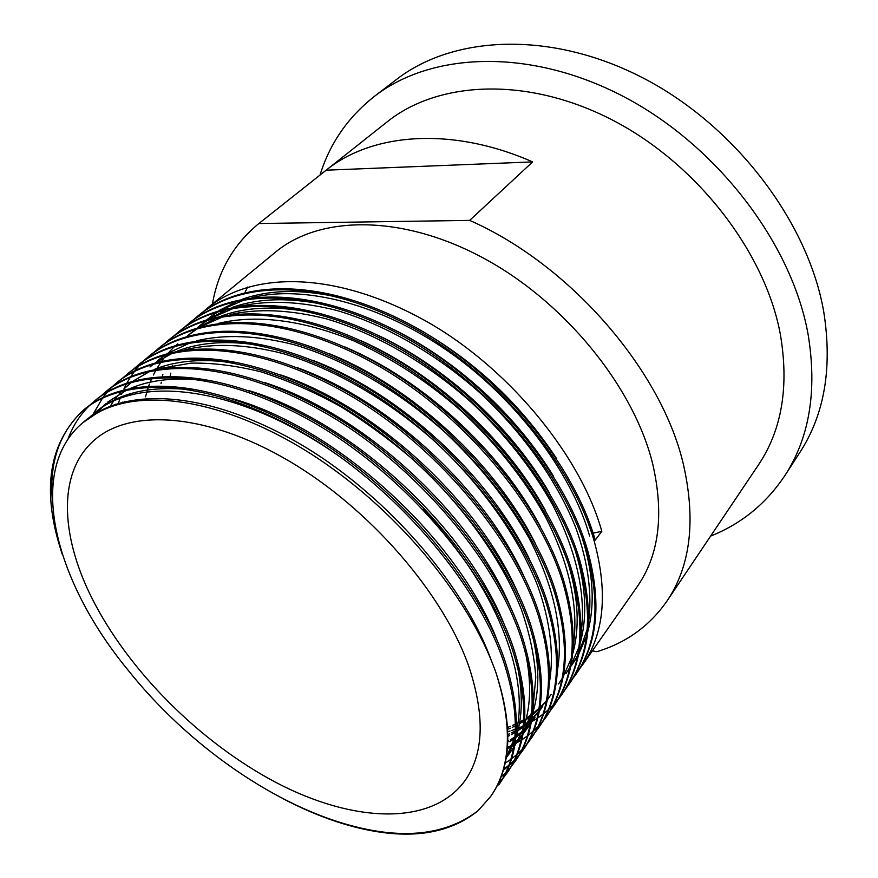 <?xml version="1.0" encoding="UTF-8"?>
<svg xmlns="http://www.w3.org/2000/svg" width="878" height="878" viewBox="0 0 878 878"><rect width="100%" height="100%" fill="white"/><g stroke="black" fill="none" stroke-linecap="round" stroke-linejoin="round"><path stroke-width="1.32" d="M710.62 536.096C741.339 523.859 766.088 503.698 784.855 475.624L799.836 452.477C824.519 414.482 832.509 367.695 823.794 312.096C808.44 222.386 735.457 125.806 643.245 78.065C550.945 30.192 453.289 35.329 396.362 79.558L374.478 96.306C347.951 117.224 329.799 143.476 320.02 175.062M784.855 475.624C809.549 437.639 817.297 390.578 808.111 334.43C791.967 243.788 717.326 145.55 623.665 96.613C529.917 47.522 431.361 52.076 374.478 96.306M469.192 667.51C443.994 594.296 370.055 508.538 288.84 460.906C207.526 413.121 131.118 408.314 94.945 439.626C57.641 471.201 60.099 534.131 91.312 596.93C127.892 670.441 199.975 742.437 276.197 782.583C352.1 822.313 430.527 826.889 464.55 781.255C483.701 754.608 485.249 716.7 469.192 667.51M193.961 319.383L198.11 315.784C243.063 279.16 324.63 279.764 412.342 327.384C496.838 373.282 572.379 463.76 594.274 541.364C608.026 592.398 604.273 633.356 583.014 664.24L637.23 586.614C659.137 555.192 664.273 514.179 652.628 463.584C633.62 386.649 564.598 301.637 483.076 257.891C401.476 214.023 319.373 215.439 275.429 252.195L207.702 307.893C252.787 271.17 334.156 271.456 421.396 318.604C505.41 364.03 580.303 453.937 601.814 531.322L595.218 540.102C573.378 462.519 497.914 372.118 413.483 326.276C325.826 278.71 244.282 278.161 199.317 314.785L198.11 315.773M583.014 664.24L579.754 668.641M247.552 287.128L244.984 292.55M240.331 304.885L239.913 306.235M238.103 312.831L237.85 313.83M170.321 375.773L170.771 373.172M172.011 367.158L172.395 365.533M203.597 311.449L207.702 307.893M184.193 327.428L189.615 322.764C234.448 286.239 316.179 287.117 404.319 335.176C489.222 381.491 565.355 472.474 587.591 550.276C601.562 601.441 597.951 642.411 576.758 673.196L572.544 678.946M188.397 323.773C233.208 287.26 314.961 288.182 403.167 336.296C488.124 382.676 564.345 473.725 586.625 551.56C600.629 602.736 597.04 643.717 575.858 674.491M174.294 335.572L179.792 330.841C224.472 294.448 306.389 295.645 395.023 344.209C480.409 391.006 557.212 482.56 579.842 560.603C594.077 611.9 590.631 652.892 569.515 683.578L565.245 689.395M178.552 331.862C223.221 295.48 305.149 296.72 393.86 345.35C479.289 392.203 556.18 483.833 578.865 561.898C593.133 613.217 589.709 654.209 568.593 684.884M164.263 343.836L169.827 339.04C214.364 302.756 296.457 304.293 385.596 353.373C471.453 400.664 548.948 492.81 571.995 571.062C586.493 622.513 583.222 663.516 562.172 694.081M561.7 694.75L558.254 699.283M557.739 699.92L553.897 704.288M553.327 704.891L549.068 709.073M548.432 709.654L543.734 713.627M543.032 714.176L537.852 717.908M537.073 718.423L531.958 721.573M530.521 722.375L528.797 723.307M527.788 723.834L526.141 724.657M521.927 726.611L518.569 728.016M516.988 728.63L516.44 728.839M515.408 729.223L511.863 730.441M510.041 731.023L507.846 731.681M168.576 340.071C213.091 303.799 295.206 305.379 384.41 354.525C470.323 401.883 547.905 494.094 571.007 572.379C585.538 623.852 582.29 664.855 561.251 695.409L557.837 699.975M154.1 352.199L159.741 347.337C204.113 311.185 286.371 313.062 376.025 362.669C462.366 410.465 540.563 503.204 564.027 581.686C578.8 633.268 575.705 674.293 554.731 704.738L550.341 710.697M158.468 348.379C202.818 312.25 285.109 314.17 374.818 363.843C461.224 411.694 539.509 504.51 563.028 583.025C577.834 634.629 574.75 675.643 553.798 706.077M143.794 360.682L149.512 355.744C193.709 319.735 276.153 321.974 366.302 372.107C453.147 420.408 532.057 513.751 555.95 592.452C570.996 644.189 568.077 685.213 547.192 715.526L542.736 721.573M546.709 716.207L543.164 720.86M542.626 721.518L538.653 725.974M538.049 726.6L533.626 730.847M532.957 731.44L528.051 735.468M527.316 736.016L521.872 739.781M521.06 740.297L517.197 742.59M516.813 742.81L515.057 743.765M514.157 744.237L513.312 744.665M512.214 745.213L507.528 747.365M148.217 356.808C192.403 320.81 274.858 323.093 365.083 373.293C451.983 421.67 530.981 515.079 554.929 593.813C570.009 645.56 567.122 686.585 546.248 716.887M133.357 369.287L139.141 364.271C183.162 328.405 265.771 331.006 356.446 381.678C443.774 430.516 523.409 524.462 547.74 603.384C563.083 655.251 560.351 696.276 539.553 726.468L535.031 732.592M137.835 365.347C181.834 329.491 264.465 332.147 355.195 382.896C442.6 431.789 522.322 525.812 546.709 604.766C562.085 656.645 559.374 697.67 538.587 727.84M122.777 378.001L128.638 372.92C172.472 337.196 255.246 340.17 346.426 391.412C434.27 440.778 514.64 535.339 539.421 614.479C555.05 666.479 552.514 707.503 531.805 737.553L527.217 743.765M127.31 374.006C171.122 338.304 253.918 341.333 345.164 392.631C433.063 442.073 513.531 536.71 538.379 615.873C554.04 667.895 551.527 708.919 530.828 738.958M526.668 744.434L522.597 749.033M521.982 749.669L517.427 754.026M516.736 754.641L511.644 758.735M510.875 759.305L505.212 763.114M112.044 386.836L117.981 381.678C161.618 346.119 244.545 349.477 336.263 401.279C424.612 451.193 505.739 546.379 530.981 625.74C546.906 677.871 544.569 718.895 523.957 748.802L519.293 755.091M523.453 749.505L519.732 754.345M519.172 755.014L514.98 759.624M514.343 760.271L509.624 764.628M508.911 765.232L503.643 769.326M116.642 382.786C160.246 347.238 243.206 350.651 334.979 402.53C423.394 452.51 504.609 547.773 529.917 627.155C545.875 679.309 543.559 720.333 522.97 750.218M518.744 755.771L514.596 760.414M513.97 761.061L509.306 765.462M508.603 766.066L503.39 770.193M101.157 395.802L107.182 390.567C150.61 355.173 233.702 358.926 325.947 411.31C414.8 461.773 496.696 557.596 522.41 637.165C538.642 689.439 536.502 730.441 515.99 760.194L511.27 766.571M105.821 391.687C149.216 356.314 232.33 360.123 324.64 412.572C413.56 463.112 495.554 559.012 521.323 638.602C537.599 690.887 535.481 731.901 514.991 761.632M510.7 767.251L506.474 771.949M505.838 772.607L501.075 777.041M90.127 404.89L96.229 399.578C139.437 364.348 222.683 368.519 315.454 421.484C404.835 472.529 487.509 568.988 513.707 648.765C530.246 701.171 528.326 742.162 507.923 771.751L503.127 778.204M507.407 772.486L503.577 777.436M502.984 778.127L498.627 782.836M94.846 400.708C138.033 365.511 221.289 369.726 314.137 422.768C403.573 473.879 486.346 570.426 512.609 650.225C529.193 702.641 527.294 743.633 506.902 773.211M83.717 409.861L85.122 408.709C128.1 373.666 211.488 378.264 304.809 431.833C394.705 483.449 478.181 580.556 504.872 660.541C521.741 713.068 520.028 754.048 499.736 783.472L498.704 784.954C518.986 755.541 520.665 714.571 503.752 662.023C477.006 582.015 393.432 484.821 303.47 433.139C210.072 379.483 126.673 374.84 83.717 409.861C48.586 442.808 41.266 490.418 61.745 552.69L62.316 554.391M161.058 383.62L161.278 382.259M162.397 376.377L162.847 374.379M118.442 403.265L119.979 398.557M121.592 394.277L121.998 393.267M122.459 392.17L123.074 390.765M124.116 388.482L126.564 383.653M127.036 382.808L130.427 377.134M130.932 376.366L134.619 371.185M135.168 370.472L139.108 365.742M139.69 365.094L143.871 360.781M144.475 360.199L148.865 356.281M92.75 415.085L93.079 414.35M93.2 414.087L102.616 397.954M103.176 397.196L107.215 392.181M107.807 391.5L112.121 386.957M112.757 386.331L117.312 382.237M68.034 439.033C72.611 426.335 79.755 415.162 89.479 405.515M52.362 500.976C49.08 461.927 59.77 431.361 84.42 409.291M592.332 650.894L596.908 651.674C626.288 642.806 649.632 625.948 666.951 601.09L758.372 465.011C782.013 429.836 789.289 386.013 780.202 333.541C764.694 251.371 696.506 163.231 611.801 119.715C527.019 76.101 438.111 80.875 387.132 121.866L258.648 223.703C233.526 244.413 218.128 271.181 212.443 303.997M666.951 601.09C690.295 566.475 695.925 521.554 683.841 466.317C662.967 372.118 571.194 265.035 469.664 220.389L532.639 161.903L326.177 170.189L258.648 223.703M326.177 170.189C371.998 132.995 451.61 126.245 532.639 161.903M258.878 223.528L469.664 220.389M478.082 810.69L490.55 796.631C511.04 767.416 512.829 726.04 495.905 672.493C468.742 595.493 394.551 506.836 309.199 452.763C223.89 399.117 141.117 387.154 96.24 413.626L82.905 422.625C25.725 470.301 54.546 580.435 126.904 668.685C187.255 745.093 276.921 807.936 357.994 827.361C407.721 839.368 447.747 833.815 478.082 810.69C449.053 834.111 409.686 839.983 359.991 828.294C335.187 822.445 309.396 812.512 282.628 798.508M495.905 672.493C513.103 725.151 511.611 766.11 491.439 795.358L490.55 796.631M588.6 524.188L591.816 533.429M593.1 533.155L601.814 531.322M89.797 417.127L93.869 413.527C138.998 373.743 239.76 386.199 339.138 456.22M95.79 413.154L104.866 404.396M422.878 509.229C496.52 587.206 529.983 675.347 516.308 731.802M514.991 736.916L506.288 757.582M510.535 752.084L507.374 756.276M107.884 407.897L108.62 406.723M161.42 368.233L190.866 363.163C212.147 362.68 235.414 365.544 260.656 371.745C286.843 380.02 313.501 391.621 340.631 406.547C367.355 423.086 392.696 441.832 416.688 462.761C464.188 506.815 502.282 560.844 521.378 609.453C529.555 633.137 534.351 655.723 535.778 677.201L533.133 706.538M531.838 711.904L523.178 733.371M522.059 735.303L518.503 740.791L521.971 735.797M114.809 405.384L115.424 404.209M528.304 726.885L523.288 733.734M522.07 735.215L515.254 742.426M514.278 743.326L513.619 743.918M512.247 745.115L507.912 748.583M121.954 403.342L122.481 402.146M184.874 349.872C213.069 342.969 245.62 343.978 283.243 353.625C334.408 368.683 389.755 401.016 435.653 442.227C481.846 485.084 518.887 537.775 537.61 585.626C550.111 620.647 554.183 653.836 549.507 681.888M534.109 718.654L531.278 722.44M530.301 723.659L526.613 727.851M525.406 729.113L523.573 730.935M522.619 731.835L516.012 737.399M514.519 738.519L509.8 741.723M157.656 360.573L165.733 354.58M167.731 353.285L190.537 342.639M196.387 340.873C224.45 334.024 257.089 335.319 294.306 344.758C345.021 359.673 399.655 391.544 444.926 432.195C479.487 464.824 507.495 500.043 528.94 537.863C554.391 586.669 563.72 632.204 557.519 669.782M541.759 707.811L539.377 711.026M538.412 712.256L531.772 719.587M530.828 720.498L524.188 726.227M522.542 727.478L517.943 730.683M515.298 732.34L511.237 734.645M509.459 735.577L507.934 736.335M549.31 697.11L547.367 699.755M545.326 702.323L542.044 706.088M540.881 707.317L539.849 708.381M538.916 709.303L532.397 715.076M530.455 716.591L525.955 719.773M523.694 721.233L519.425 723.746M517.691 724.69L516.516 725.294M515.463 725.832L512.225 727.357M510.305 728.202L507.747 729.256M145.507 396.79L148.36 387.088M148.755 385.969L149.458 384.048M150.193 382.16L151.828 378.297M153.376 374.983L156.01 370M156.932 368.387L161.036 362.032M161.728 361.045L163.923 358.125M164.998 356.786L167.182 354.185M169.443 351.705L172.933 348.182M174.129 347.062L175.194 346.097M176.401 345.032L177.795 343.858M219.006 323.247C255.981 314.467 302.076 319.636 353.658 340.818C392.762 358.663 429.221 382.578 463.068 412.561C496.674 444.301 523.936 478.675 544.843 515.682C569.712 563.566 578.964 608.41 573.235 645.999M187.662 335.67L197.748 328.339M199.833 327.044L223.89 316.365M230.113 314.609C258.066 308.266 290.223 309.693 326.572 318.901C375.971 333.399 428.475 363.953 471.936 402.969C505.08 434.27 531.98 468.215 552.624 504.817C577.219 552.251 586.438 596.744 580.929 634.311M197.396 327.582L208.152 319.822M210.27 318.538L234.744 307.838M241.099 306.082C268.997 299.914 300.978 301.395 337.031 310.527C385.991 324.893 437.804 355.019 480.683 393.509C523.793 433.545 558.353 483.01 576.22 528.929C588.205 562.985 592.299 594.263 588.523 622.765M587.294 629.01L578.778 653.353M577.691 655.493L571.348 665.842L577.472 656.568M207.252 319.405L218.424 311.416M220.576 310.132L245.467 299.431M251.953 297.675C303.184 284.702 379.625 303.459 448.362 351.387C514.892 397.284 571.765 472.529 589.621 535.997M82.905 422.625L85.517 420.452C126.641 386.726 206.132 390.82 295.776 441.524C382.27 490.539 463.354 582.685 491.274 660.355M91.268 416.084L96.635 411.233C119.595 392.477 151.323 385.387 191.81 389.953M233.021 398.864C338.765 428.694 459.995 541.298 497.519 641.423M97.337 412.243L106.238 403.276M107.599 402.124L127.112 389.843M130.811 388.197C151.916 379.483 176.972 377.013 205.99 380.789M248.99 390.644C351.54 421.418 466.108 527.722 504.455 625.004M517.241 665.535C523.09 693.411 522.608 717.589 515.803 738.058M514.497 741.723L506.189 758.153M264.926 382.665C364.085 414.251 472.123 514.398 511.15 608.63M525.077 650.927C531.388 679.55 531.113 704.441 524.254 725.601M522.948 729.344L514.673 746.059M513.597 747.716L508.263 754.784M507.111 756.134L506.386 756.935M109.596 407.227L113.416 401.29M114.491 399.775L117.871 395.462M119.046 394.09L121.79 391.083M123.908 388.943L131.887 382.062M133.522 380.843L150.467 371.043M154.33 369.397C176.73 360.474 203.29 358.334 233.998 362.965M280.872 374.95C376.41 407.216 478.038 501.316 517.581 592.266M532.748 636.429C539.564 665.809 539.509 691.436 532.595 713.309M531.3 717.128L523.047 734.129M296.819 367.498C388.537 400.302 483.855 488.453 523.738 575.913M123.787 402.903L124.292 401.696M149.962 366.96L154.034 363.766M155.724 362.548L173.24 352.747M177.257 351.101C200.996 341.97 229.114 340.203 261.6 345.778M312.809 360.353C400.467 393.498 489.573 475.81 529.61 559.538M535.064 717.282L531.366 721.957M530.4 723.077L527.371 726.358M526.141 727.588L523.727 729.87M520.874 732.362L516.538 735.742M515.002 736.84L510.206 739.967M508.516 740.977L507.857 741.35M328.866 353.505C412.221 386.825 495.181 463.375 535.163 543.12M542.692 706.45L539.641 710.379M538.51 711.729L531.925 718.577M530.981 719.433L530.114 720.223M528.765 721.376L524.528 724.745M523.047 725.832L518.349 728.96M515.364 730.759L511.523 732.845M509.712 733.756L507.923 734.612M345.021 347.008C423.8 380.284 500.679 451.138 540.376 526.624M551.175 694.454L547.433 699.382M546.16 700.918L542.791 704.639M541.605 705.846L540.003 707.416M539.081 708.283L532.551 713.781M530.96 714.966L526.383 718.094M523.782 719.708L519.732 721.979M517.965 722.901L516.527 723.615M515.452 724.13L512.401 725.502M510.458 726.325L507.638 727.423M361.308 340.873C435.225 373.874 506.057 439.077 545.205 510.019M568.823 565.553C578.492 598.851 579.765 628.363 572.632 654.066M571.348 658.27L563.193 676.708M562.15 678.485L558.595 683.929M190.109 333.64L196.672 328.646M198.439 327.439L217.118 317.616M221.465 315.948C247.991 306.422 279.413 305.566 315.696 313.391M377.803 335.166C446.518 367.619 511.303 427.18 549.595 493.238M575.573 551.68C585.9 585.791 587.492 616.104 580.325 642.641M579.041 646.932L570.909 665.656M569.866 667.456L565.926 673.547M199.811 325.584L206.999 320.152M208.788 318.955L227.764 309.122M232.176 307.454C259.449 297.818 291.737 297.236 329.03 305.709M394.562 329.941C457.701 361.527 516.407 415.426 553.48 476.216M582.169 537.896C593.199 572.829 595.108 603.976 587.909 631.359M586.636 635.727L578.514 654.747M209.392 317.627L217.195 311.778M219.006 310.571L238.267 300.737M242.767 299.069C270.797 289.323 303.975 289.027 342.288 298.202M411.694 325.299C470.893 357.456 519.249 401.97 556.762 458.865M562.161 694.092L561.24 695.409M93.869 413.527L96.635 411.233M359.991 828.294L357.994 827.361"/></g></svg>
